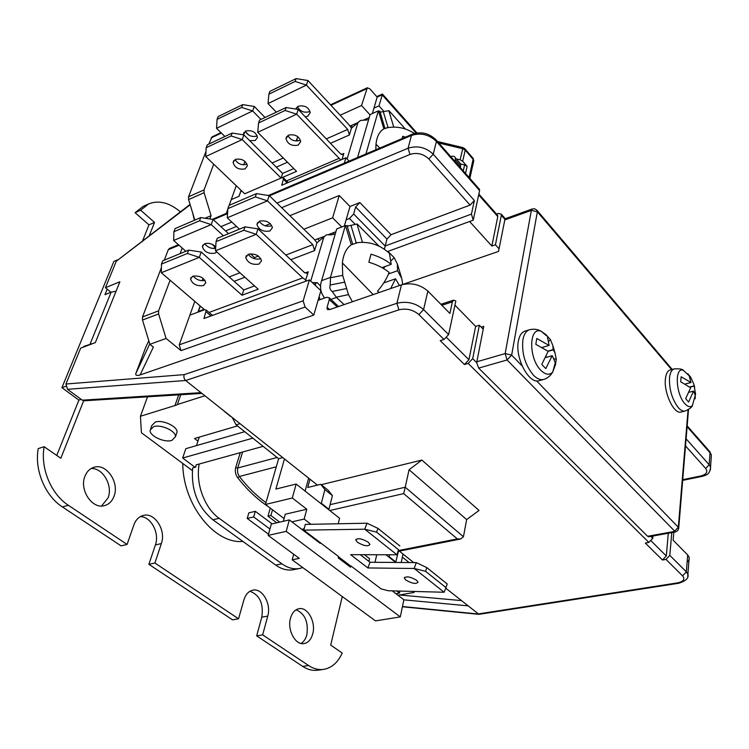 <?xml version="1.0" encoding="UTF-8"?>
<svg xmlns="http://www.w3.org/2000/svg" width="749" height="749" viewBox="0 0 749 749"><rect width="100%" height="100%" fill="white"/><g stroke="black" fill="none" stroke-linecap="round" stroke-linejoin="round"><path stroke-width="1.12" d="M555.618 364.248L552.715 372.019C549.485 375.436 545.534 374.875 540.881 370.334C528.326 358.228 528.86 325.871 541.284 331.339L546.611 335.112M529.599 329.729L525.124 331.067C521.707 332.153 519.46 335.496 518.374 341.104C514.806 357.676 528.953 384.452 539.065 380.698L543.577 379.471C540.394 380.211 537.014 378.779 533.438 375.174C525.105 365.025 521.585 353.219 522.896 339.774C523.963 334.157 526.201 330.805 529.599 329.729C533.943 328.699 537.838 329.242 541.284 331.339L546.283 335.608M554.906 365.016L555.365 365.119L555.271 362.741L552.715 372.019C550.44 375.951 547.388 378.442 543.577 379.471M555.365 365.119L556.273 359.277L555.028 352.994L553.136 349.614L552.865 345.626L555.028 352.994M555.271 362.741L552.285 355.728L545.993 357.451L552.219 355.7M549.916 356.393L552.163 355.766L545.768 368.602L541.789 364.426L548.156 351.309L535.807 344.334L536.79 338.464L549.092 345.448L542.435 347.367M547.463 336.919L549.092 345.448M552.865 345.626L550.412 339.569L546.517 335.365M550.412 339.569L548.914 341.16M547.912 351.112L553.136 349.614M549.176 345.476L548.268 345.682M548.137 351.3L553.211 349.867M546.246 356.908L547.154 357.123M554.073 358.762L556.273 359.277M685.045 411.061C689.829 408.832 692.273 406.997 692.376 405.546L692.376 405.546C690.269 407.522 687.732 406.866 684.764 403.58C675.589 393.787 674.577 366.401 683.388 370.362L683.388 370.362C682.704 369.154 679.671 368.667 674.297 368.882C671.666 369.66 670.065 372.656 669.494 377.88C669.129 389.349 672.05 399.254 678.266 407.596C680.691 410.33 682.957 411.482 685.045 411.061L680.972 412.034C673.969 414.487 663.661 392.729 665.412 378.919C665.992 373.704 667.602 370.708 670.252 369.931L674.297 368.882M694.763 398.693L695.568 393.777L693.743 383.928L694.716 387.383M695.166 398.786L695.241 395.313L693.621 391.137L689.258 392.176L693.574 391.118M689.239 392.214L693.537 391.184L688.612 402.073L685.672 398.665L690.625 387.748L680.701 381.803L681.15 376.775L690.981 382.505L686.524 383.628M683.388 370.362L689.183 375.773L690.981 382.505M689.183 375.773L687.591 373.957M693.743 383.928L690.681 377.187L687.788 373.751M690.681 377.187L690.119 377.786M689.866 386.933L693.967 385.904M690.063 387.093L694.023 386.119M694.8 393.599L695.568 393.777M387.729 127.639L383.872 128.875C379.434 131.421 376.803 136.552 375.979 144.267L375.829 149.753M357.985 242.554L351.281 244.792C346.347 248.2 343.37 254.239 342.368 262.908L342.686 275.389L348.472 294.629L352.423 301.744M416.594 580.26L418.064 582.16C416.21 584.323 412.137 583.621 405.846 580.044L404.348 578.106C406.211 575.953 410.293 576.674 416.594 580.26M368.255 542.229L369.931 544.429C368.077 546.723 363.92 546.012 357.479 542.295L355.775 540.057C357.648 537.773 361.814 538.494 368.255 542.229M153.611 426.658C160.913 424.009 176.23 431.106 175.472 436.742L171.867 440.403C164.499 442.977 149.304 435.909 150.1 430.226L153.611 426.658M150.718 428.503L151.738 425.657L155.24 422.071C162.542 419.403 177.813 426.509 177.045 432.154L176.427 433.943M180.762 394.732L177.354 404.516L176.474 405.087L140.438 416.257L141.411 432.725L192.362 470.597M91.088 468.546C102.856 467.657 113.118 485.549 108.062 497.907L101.564 505.978M84.965 476.205C86.856 471.524 89.88 468.537 94.037 467.264C106.405 463.041 119.681 482.553 114.017 496.297C112.125 501.231 108.97 504.33 104.542 505.603C92.324 509.592 79.048 489.874 84.965 476.205M290.481 618.309C292.073 612.766 294.919 609.555 299.02 608.694C307.708 606.756 316.05 622.054 312.773 633.72C311.2 639.449 308.279 642.745 304.01 643.597C295.396 645.423 287.045 629.928 290.481 618.309M296.098 609.798C304.955 613.674 308.551 621.96 306.865 634.665C305.779 638.813 303.841 641.743 301.042 643.457M193.195 276.072C196.341 279.789 200.301 281.231 205.067 280.416M203.531 285.556C196.753 286.39 192.427 284.199 190.555 278.993L192.793 276.212C199.562 275.351 203.897 277.523 205.806 282.729L203.531 285.556M248.209 254.314C251.467 258.386 255.652 259.856 260.755 258.733M258.985 264.107C252.141 265.08 247.732 262.899 245.756 257.572L248.275 254.286C255.1 253.293 259.519 255.446 261.551 260.755L258.985 264.107M215.637 248.443C210.975 248.78 207.361 247.198 204.795 243.687M216.77 251.926L215.075 253.162C208.391 254.061 204.159 251.87 202.37 246.599L204.608 243.762C208.531 242.676 212.239 243.678 215.74 246.767M271.606 225.833C266.429 227.013 262.3 225.486 259.201 221.255M269.893 231.01C263.152 232.04 258.836 229.868 256.944 224.485L259.463 221.133C266.185 220.075 270.511 222.228 272.449 227.602L269.893 231.01M257.244 135.831L256.804 136.056C251.739 137.292 247.9 135.672 245.307 131.187M243.491 134.839L245.681 130.991C252.02 129.877 255.952 132.03 257.478 137.46L255.222 140.512L249.707 140.681M309.225 111.723C303.916 113.052 300.003 111.376 297.475 106.695M295.836 109.064L298.233 106.255C304.6 105.01 308.607 107.135 310.255 112.659L307.727 116.245L305.274 116.844M287.831 135.503C290.49 140.091 294.469 141.73 299.759 140.438M298.205 145.128C291.736 146.308 287.663 144.136 285.987 138.64L288.487 135.148C294.937 133.949 299.029 136.084 300.742 141.57L298.205 145.128M247.067 164.143L246.749 164.293C241.702 165.501 237.817 163.909 235.074 159.528M245.101 168.9C238.669 169.948 234.671 167.767 233.108 162.355L235.336 159.397C241.758 158.329 245.766 160.492 247.367 165.885L245.101 168.9M368.611 119.69L360.428 120.486L351.44 128.145L349.09 124.858L307.97 80.527L306.435 85.086L347.714 129.408L349.39 134.979L351.44 128.145M365.858 120.271L365.063 119.4M379.94 111.61L378.329 110.88L370.109 114.55L369.931 115.177M335.271 233.875L331.442 234.84L326.517 234.765L316.958 242.779L314.383 239.446L269.209 195.601L267.449 200.835L312.81 244.651L314.599 250.597L316.958 242.779M315.891 285.931L312.249 282.551M312.324 282.579L317.37 282.71L315.16 283.515L315.909 285.996M320.497 286.071L317.37 282.71M347.162 225.889L345.336 225.599L336.704 228.96L321.63 280.613C319.486 286.904 320.506 292.709 324.682 298.018M387.991 251.374L469.623 221.498L491.84 246.037L495.435 244.783L501.324 215.281L501.296 214.186L498.413 213.428L496.559 214.102M238.959 196.275L241.066 190.33M342.031 159.443L343.819 153.479L342.892 154.659L340.355 153.695L298.233 109.448L296.641 114.166L257.75 132.301L296.557 171.352L281.661 177.794L283.721 178.093L281.718 185.275L345.916 157.777L344.306 163.17M460.363 167.57L460.701 163.947L459.586 162.673M293.786 168.562L282.616 173.422L281.072 178.056L244.698 193.794L205.741 156.56L242.208 139.548L231.076 135.953L206.181 147.693L205.741 156.56M241.918 191.135L240.682 191.669L239.071 196.229L231.244 199.618L229.203 205.329M227.855 209.093L226.32 213.381M249.108 135.316L245.532 131.749M224.344 135.944L223.979 136.917M213.727 164.19L204.065 189.89L204.102 192.69L211.068 215.665L205.048 218.24M209.851 218.97L211.068 215.665M231.244 199.618L236.235 185.705M244.951 161.353L243.697 164.836M469.623 221.498L473.237 220.169L479.603 190.564L478.864 188.636M497.018 214.626L497.785 216.573L491.84 246.037M372.393 113.53L373.957 108.128L378.957 105.881L382.514 94.149M350.101 126.066L357.123 122.939M363.115 120.271L369.238 117.537M456.272 158.891L460.148 159.818L462.667 161.26L467.123 166.362L464.623 164.93L460.719 164.003M383.994 111.498L378.957 105.881M349.1 161.129L345.916 157.777M370.109 114.55L357.563 157.524M378.329 110.88L365.943 153.957M405.303 128.968L388.984 110.683L380.108 112.163M460.729 166.006L455.289 159.809L454.924 161.363M495.435 244.783L499.059 248.808L504.92 219.373L501.324 215.281M355.644 207.005L359.848 202.539L391.072 234.69L386.961 239.062L355.644 207.005L353.659 213.989L349.446 218.474L346.15 219.775L349.98 206.481L339.231 195.517L289.882 215.665M305.021 272.982L308.232 271.793L305.592 280.538L306.762 280.875M197.895 312.193L200.114 305.92M305.592 280.538L306.172 281.09M320.038 299.656L319.14 296.679M328.502 234.596L333.708 232.574L333.183 234.39M321.63 280.613L330.44 277.411L345.336 225.599M346.001 288.665L332.163 291.483L336.479 297.447L344.081 304.618M332.163 291.483C330.019 289.854 329.373 287.691 330.206 284.994L344.034 282.279M342.686 275.389L330.524 277.692L330.206 284.994M330.936 299.385L336.479 297.447M303.869 229.241L332.622 217.819L341.787 226.984M314.833 239.905L323.914 236.562M333.708 232.574L335.898 231.722M347.227 226.114L350.963 225.383L356.196 242.788M379.022 246.14L357.133 223.979L350.963 225.383M344.362 225.983L346.15 219.775M455.289 159.809L455.27 157.749C454.643 156.213 453.117 155.82 450.711 156.578M391.072 234.69L470.091 205.086L474.379 200.517L471.43 214.111L473.237 220.169M384.377 249.23L386.961 239.062M373.957 108.128L377.178 97.08L369.819 88.831L367.319 87.783L330.506 104.813M340.158 115.224L361.533 105.515L367.319 87.783M361.533 105.515L369.969 114.812M332.622 217.819L339.231 195.517M481.214 327.144L483.77 326.349L483.208 329.195L479.369 325.244L475.643 326.395L468.93 359.726L464.417 364.52L468.181 363.424L472.703 358.631L476.682 362.6L478.658 368.096L647.623 536.284L648.756 536.771L675.467 531.949L507.073 359.96L505.163 353.575L531.369 210.366L532.277 208.971L505.697 218.558L504.92 219.373M298.233 109.448L286.127 107.51L285.107 110.459L296.641 114.166L340.767 159.977M308.232 271.793L306.959 273.31L304.384 272.477L258.012 228.857L256.177 234.297L243.818 230.261L216.058 241.665L215.497 250.784L258.19 289.208L242.021 295.218L199.281 257.356L161.316 272.748L204.093 309.318L198.232 311.5L198.7 311.893M215.497 250.784L256.177 234.297L302.746 277.879L305.798 279.864M270.342 223.642L265.118 225.777M215.132 246.187L213.727 248.556M220.974 132.629L212.033 136.898L208.774 144.108M206.003 151.345L188.57 196.8L188.598 199.58L194.834 220.103M296.117 141.009L297.83 136.683M281.072 178.056L242.208 139.548L243.902 134.904L232.153 133.05L207.286 144.819L206.181 147.693M282.616 173.422L243.902 134.904M190.059 204.402L116.292 261.232L105.431 287.71L119.877 281.783L95.338 342.611L80.658 348.135L65.94 384.012L67.513 389.302L82.278 400.172L84.328 400.771L201.827 393.412M379.041 292.569L377.543 291.136C382.851 284.994 386.718 278.75 389.134 272.393C383.469 267.899 376.71 264.519 368.854 262.244L371.017 254.192C378.788 256.43 385.51 259.809 391.193 264.341L389.452 253.368L387.879 251.289L387.533 251.636M397.335 263.863L401.782 278.534L397.55 270.754L397.335 263.863L394.18 257.684L387.879 251.289M401.782 278.534L402.7 284.433M399.423 285.538L395.528 278.797L390.669 288.562M402.073 138.584L402.69 136.243L405.471 137.133M337.237 306.978L329.307 299.534L329.307 297.849L326.882 297.241L318.072 300.349L320.89 290.659L309.421 279.901L203.953 318.522L206.321 310.105L204.458 309.758L189.872 315.17L179.245 344.84L303.167 300.817L305.049 307.043L181.005 350.616L166.091 338.445L158.601 313.925L142.488 320.038L149.903 344.315L153.367 347.096L140.091 374.949L313.794 315.067L305.049 307.043M499.059 248.808L498.544 251.411L402.831 284.414M359.848 202.539L349.98 206.481M476.682 362.6L483.208 329.195M462.667 161.26L465.213 150.156L462.713 148.714L462.966 147.59L465.204 149.163L465.213 150.156L473.115 159.294L473.499 161.999M214.476 246.458L212.079 244.286M470.091 205.086L428.812 158.938C423.279 153.779 416.996 152.272 409.946 154.444L408.083 148.227L411.454 135.457L269.443 195.826M686.103 438.783L709.172 464.745L710.52 467.03C710.043 474.857 705.792 475.184 701.822 476.458L700.821 475.961C706.447 474.426 708.067 471.926 705.67 468.453L685.513 445.908M265.062 117.481L254.267 106.461L242.723 104.617L218.128 116.61L217.06 119.381L241.684 107.416L252.638 110.946L260.961 119.419M295.106 81.454L296.089 78.608L269.883 91.378L268.872 94.205L295.106 81.454L306.435 85.086L268.002 103.559L276.315 112.153M307.97 80.527L296.089 78.608M254.267 106.461L252.638 110.946L216.555 128.294L224.897 136.487M194.412 220.29L192.577 212.679M258.405 256.083L254.557 257.581L250.456 253.808M228.529 233.66L213.09 219.466L200.713 217.575L175.107 228.585L173.89 231.75L199.524 220.777L211.218 224.597L223.427 235.766M255.325 196.893L256.448 193.626L229.044 205.404L227.883 208.634L255.325 196.893L267.449 200.835L227.256 217.828L239.446 229.147M269.209 195.601L256.448 193.626M213.09 219.466L211.218 224.597L173.656 240.476L185.874 251.261M200.423 306.182L198.232 311.5M254.529 285.903L243.781 289.938L201.228 252.029L188.608 250.129L162.73 260.811L161.466 264.097L161.316 272.748M258.012 228.857L244.989 226.863L243.818 230.261M189.872 315.17L194.806 301.379M202.202 280.735L203.063 278.319M182.213 248.031L180.097 253.639M170.098 280.257L158.601 310.835L158.601 313.925M181.005 350.616L179.245 344.84M286.127 107.51L259.613 120.055L258.564 122.976L257.75 132.301M464.417 364.52L440.215 340.636L444.007 339.475L448.614 334.578L455.841 301.004L453.641 300.134L452.387 301.847L449.877 313.438L427.866 291.089C420.105 284.48 411.304 282.392 401.473 284.835L329.532 309.637L327.098 309L327.098 307.277L329.597 309.609M329.307 299.534L327.098 307.277M318.072 300.349L313.794 315.067M145.671 347.442L135.812 373.582C135.429 375.427 136.852 375.886 140.091 374.949M285.107 110.459L258.564 122.976M231.076 135.953L232.153 133.05M399.329 551.114L413.691 562.583M445.749 588.18L478.948 614.33L678.594 583.284L677.63 582.862C683.594 581.57 685.251 579.239 682.601 575.869L666.001 559.419L662.481 560.009L666.301 555.973L651.34 541.096M402.363 557.162L409.141 562.546M232.405 417.83L236.085 424.833L278.628 458.688L265.464 504.47L284.086 518.57M65.94 384.012L184.235 374.612C183.505 376.887 183.982 378.854 185.668 380.511L317.426 485.109M116.048 291.277L111.17 292.119L104.944 294.647L107.191 289.151M83.523 347.059L83.804 346.375L93.531 343.285M83.804 346.375L84.309 346.759M105.431 287.71L110.946 292.213M394.18 257.684L391.371 260.465M385.342 266.429L383.338 268.404M397.55 270.754L388.516 273.947M384.181 282.242L385.136 282.429M399.273 285.144L400.097 285.303M395.528 278.797L383.75 282.916M381.99 267.627L391.193 264.341M475.643 326.395L454.943 305.152M309.421 279.901L303.167 300.817M662.481 560.009L645.32 543.062L648.859 542.435L652.744 538.334L652.959 536.012M472.703 358.631L479.369 325.244M687.114 562.265L689.136 559.934L689.183 557.256L687.676 554.962L673.136 540.198L673.81 532.249M268.872 94.205L268.002 103.559M217.06 119.381L216.555 128.294M254.211 258.639L254.557 257.581M227.883 208.634L227.256 217.828M173.89 231.75L173.656 240.476M242.021 295.218L243.781 289.938M201.228 252.029L199.281 257.356L187.372 253.452L161.466 264.097M244.989 226.863L217.257 238.304L216.058 241.665M178.421 244.689L169.471 248.434L168.282 249.735L164.274 260.165M161.4 267.665L142.497 316.986L142.488 320.038M166.091 338.445L149.903 344.315M444.007 339.475L418.888 314.58C412.98 309.665 406.314 308.082 398.889 309.852L396.914 303.279L401.473 284.835M321.218 484.715L421.874 460.064L479.032 510.462L466.646 519.581L409.076 469.735L405.228 487.224L463.444 536.733L466.646 519.581M395.678 562.443L398.402 551.301M397.972 595.249L414.047 592.459L414.253 591.448M401.221 562.49L403.028 554.073M242.901 541.433C214.607 544.261 182.822 504.414 182.775 463.481M149.323 235.532L154.528 222.425L140.662 210.179L148.723 203.868C158.854 199.964 169.396 202.614 180.34 211.827M44.135 446.713L38.218 448.595C34.285 469.96 45.099 495.857 62.392 506.923L121.076 545.871L127.077 544.448L68.374 505.294C51.072 494.162 40.221 468.153 44.135 446.713L60.828 458.266L83.673 400.762M127.077 544.448L133.912 524.834C135.812 519.75 138.921 516.623 143.246 515.443C154.687 512.026 166.344 530.301 161.363 543.559L155.389 544.944L148.892 564.334L232.546 619.844L238.538 618.796L154.903 563.005L161.363 543.559M238.538 618.796L243.921 599.883C245.644 594.35 248.64 591.111 252.9 590.165C262.356 587.909 271.466 603.984 267.739 616.127L261.794 617.167L256.673 635.854L302.662 666.385C307.539 669.569 312.464 670.851 317.445 670.243L317.791 670.196M342.284 596.541L330.702 645.076L342.218 653.053C337.827 662.64 331.545 668.099 323.381 669.428C318.409 670.027 313.494 668.735 308.616 665.543L262.656 634.88L267.739 616.127M265.464 504.47L292.307 497.991L296.145 484.032L275.885 489.078L284.348 459.306M282.336 457.695L278.628 458.688M283.328 521.295L285.285 514.235L306.79 509.226L292.307 497.991M305.133 491.11L308.504 478.592M338.202 523.766L339.578 518.252L328.334 509.395L328.942 509.254L332.425 495.623L324.897 489.603L321.349 503.272L320.741 503.412L296.145 484.032M324.897 489.603L320.703 484.303L307.745 487.477L309.983 479.163M117.396 259.922L113.867 261.429L61.933 387.673L78.879 400.125L56.755 455.448M65.734 386.325L61.933 387.673M668.295 533.241L666.301 555.973M196.088 464.886L263.114 446.348M671.778 532.614L669.821 555.374L666.001 559.419M241.684 107.416L242.723 104.617M199.524 220.777L200.713 217.575M187.372 253.452L188.608 250.129M421.874 460.064L409.076 469.735M396.052 562.162L389.171 556.732L389.602 554.766M395.453 562.274L385.913 554.756M389.171 556.732L388.572 556.853M270.286 508.122L267.983 516.201L276.774 522.793M376.728 554.737L375.015 562.293M396.801 590.98L399.507 593.058L399.929 591.064M412.69 591.41L414.047 592.459M272.505 509.797L270.885 515.518L279.677 522.128M270.885 515.518L267.983 516.201M140.662 210.179L135.101 212.688L148.967 224.869L142.675 240.607M148.723 203.868L143.181 206.387L135.101 212.688M154.528 222.425L148.967 224.869M81.164 399.348L78.879 400.125M140.278 516.641C150.97 516.473 159.79 533.119 155.389 544.944M154.903 563.005L148.892 564.334M249.951 591.27C259.772 595.071 263.723 603.703 261.794 617.167M262.656 634.88L256.673 635.854M328.334 509.395L320.741 503.412M306.79 509.226L304.169 519.066L310.966 524.291M293.692 554.241L292.194 559.831L375.511 620.893L400.294 616.895L403.88 599.762L395.921 593.685L399.507 593.058M292.194 559.831L299.291 558.37L268.142 535.395L286.202 531.378L400.294 616.895M286.202 531.378L289.339 519.918L320.197 543.343L320.357 542.725L303.794 530.142L364.744 529.206L367.029 523.205L305.311 524.403L303.794 530.142M291.895 521.856L304.169 519.066M321.349 503.272L328.942 509.254M320.703 484.303L328.193 490.305L332.425 495.623M268.76 506.961C257.581 499.658 247.226 489.912 237.705 477.731C235.467 474.538 234.802 471.14 235.692 467.545L240.27 452.668M302.755 567.564L299.534 568.482C293.674 569.53 287.803 567.976 281.924 563.819L219.148 518.308C204.552 508.159 195.395 483.358 199.197 464.024M196.013 465.344L195.742 467.095L192.652 467.947C190.976 489.846 197.727 507.129 212.903 519.797L275.707 565.083C281.587 569.221 287.466 570.766 293.336 569.717L293.674 569.652M252.825 438.156L182.672 458.023L195.068 467.282M463.444 536.733L460.569 539.018L457.302 538.906L398.487 550.552M329.766 510.518L403.664 493.61L405.228 487.224L330.112 504.667M368.939 561.422L369.566 558.707L364.407 554.709M392.233 590.858L395.921 593.685M197.951 441.114L194.534 438.502L237.442 425.919M204.805 395.79L177.354 404.516M199.271 437.116L196.463 445.618M244.708 431.696L185.808 448.688L182.672 458.023M338.473 556.788L350.485 565.916L349.174 566.169M350.485 565.916L350.569 567.227L338.211 557.855L338.539 556.535L320.357 542.725M289.339 519.918L271.344 524.038L268.142 535.395M444.129 592.253L445.973 587.609L425.572 571.309L414.188 568.482L444.129 592.253L388.244 590.755L381.119 588.883L350.888 565.916M398.505 549.682L396.951 554.784L398.505 549.682L376.55 532.136L364.744 529.206L396.951 554.784L350.607 554.672L367.899 567.948L414.188 568.482L416.275 562.602L370.015 562.256L360.241 554.7M147.534 396.811L140.438 416.257M175.069 405.246L178.702 394.854M230.767 416.519L224.391 411.435M272.093 523.86L255.306 511.314L248.865 512.85L247.207 518.458L268.488 534.177M304.16 528.766L301.707 529.309M399.863 545.955L377.964 528.382L367.029 523.205M367.899 567.948L370.015 562.256M445.973 587.609L447.209 583.967L426.855 567.63L416.275 562.602M269.94 529.028L253.668 516.941L247.207 518.458M253.668 516.941L255.306 511.314M376.55 532.136L377.964 528.382M425.572 571.309L426.855 567.63M375.979 144.267L379.893 148.021M342.368 262.908L373.171 294.591M347.096 159.022L358.088 122.115M310.723 281.118L324.027 236.469M351.094 125.617L352.339 126.965M349.39 134.979L330.468 143.312M287.494 162.233L276.315 167.158M341.422 154.519L343.819 153.479M227.537 213.643L213.325 219.682M276.98 203.138L408.083 148.227C417.483 145.306 425.872 147.31 433.24 154.219L436.414 141.411C429.111 134.492 420.798 132.507 411.454 135.457L412.39 134.193C421.462 131.215 429.477 133.256 436.442 140.316L479.594 189.469M479.603 190.564L436.414 141.411L435.759 139.529M478.677 194.909L497.785 216.573M687.105 426.705L710.015 452.78L709.022 450.767M705.67 468.453L709.172 464.745L710.015 452.78L711.353 455.064L711.129 458.229M393.749 127.105L388.834 110.683M378.479 110.871L383.872 128.875M383.301 111.685L388.057 127.583M355.213 224.307L349.446 218.474M314.599 250.597L290.799 259.697M244.895 277.233L234.137 281.343M336.395 297.166L348.472 294.629M362.469 242.311L356.964 223.998M345.504 225.571L351.281 244.792M428.812 158.938L433.24 154.219L474.379 200.517M353.659 213.989L385.145 246.009L471.43 214.111M469.061 177.466L473.115 159.294L472.563 157.683M467.123 166.362L465.532 173.45M463.275 170.875L464.623 164.93M460.148 159.818L462.713 148.714L438.802 143.012M377.178 97.08L382.149 94.814L416.116 133.088M317.604 238.828L319.233 240.42M687.17 425.872L709.846 451.703L711.353 455.064L710.389 469.96M272.112 162.973L283.3 158.011M326.292 138.921L347.714 129.408M229.175 276.933L239.942 272.776M285.865 255.053L312.81 244.651M220.889 226.638L231.816 222.06M221.386 133.032L211.152 137.9M188.57 196.8L204.065 189.89M204.102 192.69L188.598 199.58M366.523 88.813L330.927 105.272M287.195 182.934L283.656 179.423M338.932 158.404L286.558 180.912M504.751 219.953L531.369 210.366L537.351 211.789L511.651 355.11L505.163 353.575L476.776 361.804M464.698 148.564L473.096 158.311L473.78 160.735L469.857 178.384M298.149 140.915L296.866 139.586M302.746 277.879L209.037 312.436M225.589 230.954L236.506 226.423M281.661 207.688L409.946 154.444M700.821 475.961L682.714 479.678M190.18 204.786L116.292 261.232M184.235 374.612L396.914 303.279C406.829 300.901 415.723 303.008 423.578 309.59L427.866 291.089M239.811 423.737L236.085 424.833M90.114 343.997L111.17 292.119M647.623 536.284L674.353 531.444L678.313 527.259L688.069 409.862M650.806 536.406L652.744 538.334M678.65 528.766L678.313 527.259L536.574 380.857M522.147 365.952L511.651 355.11L507.073 359.96L478.658 368.096M536.602 209.879L537.351 211.789L671.6 369.585M206.256 311.93L210.965 315.956M687.676 554.962L686.365 571.89L687.891 574.155L687.751 577.002M677.63 582.862L478.049 613.974L402.466 606.531M179.039 245.232L168.282 249.735M142.497 316.986L158.601 310.835M67.513 389.302L185.668 380.511L398.88 309.852M135.812 373.582L149.772 343.894M148.808 340.729L145.475 347.864M399.442 594.987L461.281 600.586M467.863 605.838L403.87 599.846M648.859 542.435L468.181 363.424M200.891 392.663L82.278 400.172M452.387 301.847L441.844 305.283M468.93 359.726L446.779 337.705M669.821 555.374L686.365 571.89L682.601 575.869M418.888 314.58L423.578 309.59L448.614 334.578M68.374 505.294L62.392 506.923M308.616 665.543L302.662 666.385M281.924 563.819L275.707 565.083M219.148 518.308L212.903 519.797M403.664 493.61L457.302 538.906M242.592 452.022L237.536 468.584L237.686 473.031L239.371 476.495L237.705 477.731M276.287 466.814L239.371 476.495C247.638 487.084 256.514 495.801 265.989 502.654M277.093 457.47L237.686 468.013L235.692 467.545M692.376 405.546L695.241 395.313M691.037 382.533L685.419 383.937M175.472 436.742L177.045 432.154M190.555 278.993L191.135 277.383M245.756 257.572L246.421 255.596M202.37 246.599L202.97 244.96M256.944 224.485L257.628 222.472M243.462 133.977L244.09 132.264M295.986 109.082L296.464 107.678M285.987 138.64L286.689 136.561M233.108 162.355L233.725 160.661M212.304 219.354L227.593 212.838M268.404 195.47L412.39 134.193M478.864 194.028L497.757 215.469M501.296 214.186L505.332 218.774M384.958 128.36L379.771 111.049M352.61 244.015L347.04 225.515M460.701 163.947L455.27 157.749M288.178 182.513L283.721 178.093M355.784 242.863C368.517 241.009 379.743 244.511 389.452 253.368M386.081 127.967C396.165 125.888 405.602 127.723 414.384 133.491M437.482 141.505L462.966 147.59M382.421 94.046L416.931 132.957M376.747 96.593L382.467 93.99M701.822 476.458L682.648 480.381M675.467 531.949L677.789 530.601L678.706 528.298L688.518 409.591M672.209 369.426L536.78 210.066L534.561 208.812L532.277 208.971M206.321 310.105L212.491 315.395M678.594 583.284C685.953 581.018 689.052 577.975 687.891 574.155L689.183 557.256M402.419 606.774L478.78 614.32M327.884 309.73L327.098 309M329.307 297.849L338.548 306.528M453.641 300.134L440.88 304.309M323.381 669.428L317.445 670.243M299.534 568.482L293.336 569.717M398.196 551.339L460.569 539.018M355.775 540.057L356.093 539.205M404.348 578.106L404.629 577.32"/></g></svg>

